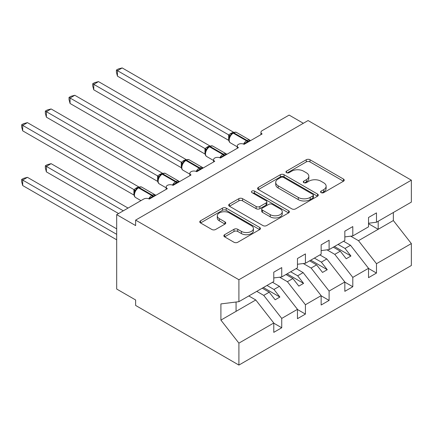 <?xml version="1.0" encoding="UTF-8"?>
<svg xmlns="http://www.w3.org/2000/svg" width="433" height="433" viewBox="0 0 433 433"><rect width="100%" height="100%" fill="white"/><g stroke="black" fill="none" stroke-linecap="round" stroke-linejoin="round"><path stroke-width="0.65" d="M321.107 192.625A1.84 1.061 0 0 0 323.711 192.625L343.477 181.216A2.63 1.521 0 0 0 344.246 180.144A2.63 1.521 0 0 0 343.477 179.067L309.996 159.739A2.63 1.521 0 0 0 306.272 159.739L286.511 171.149A1.84 1.061 0 0 0 285.969 171.901A1.84 1.061 0 0 0 286.511 172.653A1.84 1.061 0 0 0 289.114 172.653L291.674 171.176A8.416 4.86 0 0 1 303.576 171.176L306.369 172.789A8.416 4.86 0 0 1 308.832 176.22A8.416 4.86 0 0 1 306.369 179.657L303.809 181.135A1.84 1.061 0 0 0 303.268 181.887A1.84 1.061 0 0 0 303.809 182.639A1.84 1.061 0 0 0 306.412 182.639L308.973 181.162A8.416 4.86 0 0 1 320.875 181.162L323.668 182.775A8.416 4.86 0 0 1 326.13 186.212A8.416 4.86 0 0 1 323.668 189.649L321.107 191.121A1.84 1.061 0 0 0 320.566 191.873A1.84 1.061 0 0 0 321.107 192.625L321.107 191.121M224.619 234.697A2.63 1.521 0 0 0 223.85 235.769A2.63 1.521 0 0 0 224.619 236.846L234.009 242.269A2.63 1.521 0 0 0 237.733 242.269L259.681 229.593A2.63 1.521 0 0 0 260.45 228.521A2.63 1.521 0 0 0 259.681 227.444L226.199 208.116A2.63 1.521 0 0 0 222.481 208.116L200.533 220.787A2.63 1.521 0 0 0 199.759 221.864A2.63 1.521 0 0 0 200.533 222.935L211.878 229.485A2.63 1.521 0 0 0 215.596 229.485L224.992 224.067A2.63 1.521 0 0 0 225.761 222.99A2.63 1.521 0 0 0 224.992 221.918L219.363 218.67A7.036 4.065 0 0 1 217.301 215.796A7.036 4.065 0 0 1 221.647 212.04A7.036 4.065 0 0 1 229.317 212.922L251.356 225.647A7.036 4.065 0 0 1 253.419 228.521A7.036 4.065 0 0 1 249.072 232.272A7.036 4.065 0 0 1 241.403 231.395L237.733 229.274A2.63 1.521 0 0 0 234.009 229.274L224.619 234.697L224.619 236.846M368.526 223.233L376.483 222.243L411.35 202.114L411.35 180.177L308.074 120.553L135.632 220.11L135.632 225.582L116.683 214.638L143.686 199.05A4.021 2.322 0 0 1 149.369 199.05L167.371 188.658A4.021 2.322 0 0 1 166.196 187.013A4.021 2.322 0 0 1 168.675 184.869A4.021 2.322 0 0 1 173.059 185.373L191.061 174.981A4.021 2.322 0 0 1 189.881 173.341A4.021 2.322 0 0 1 192.366 171.197A4.021 2.322 0 0 1 196.744 171.695L214.746 161.303A4.021 2.322 0 0 1 213.572 159.663A4.021 2.322 0 0 1 216.051 157.52A4.021 2.322 0 0 1 220.429 158.023L238.431 147.631A4.021 2.322 0 0 1 237.257 145.986A4.021 2.322 0 0 1 239.736 143.843A4.021 2.322 0 0 1 244.12 144.346L262.122 133.954A4.021 2.322 180 0 1 260.942 132.314A4.021 2.322 180 0 1 262.122 130.669L289.125 115.081L303.338 123.286M411.35 180.177L238.908 279.734L135.632 220.11M291.858 208.868A2.63 1.521 0 0 0 295.577 208.868L317.53 196.198A2.63 1.521 0 0 0 318.298 195.121A2.63 1.521 0 0 0 317.53 194.049L284.048 174.721A2.63 1.521 0 0 0 280.324 174.721L258.377 187.392A2.63 1.521 0 0 0 257.608 188.463A2.63 1.521 0 0 0 258.377 189.54L291.858 208.868M252.699 193.026A1.84 1.061 0 0 1 254.566 193.286L254.566 191.094L288.605 210.747A2.63 1.521 0 0 1 289.374 211.824A2.63 1.521 0 0 1 288.605 212.895L266.658 225.566A2.63 1.521 0 0 1 262.934 225.566L229.452 206.238L229.452 204.089A2.63 1.521 0 0 0 228.684 205.166A2.63 1.521 0 0 0 229.452 206.238M229.452 204.089L238.848 198.666A2.63 1.521 0 0 1 242.567 198.666L256.147 206.509A2.63 1.521 0 0 0 259.865 206.509L266.095 202.909A2.63 1.521 0 0 0 266.869 201.832A2.63 1.521 0 0 0 266.095 200.76L251.963 192.598A1.84 1.061 0 0 1 251.421 191.846A1.84 1.061 0 0 1 252.558 190.866A1.84 1.061 0 0 1 254.566 191.094M238.908 279.734L238.908 301.671L273.775 281.542L273.775 272.189L281.731 267.594L281.731 276.947L273.775 277.937M281.731 276.947L297.46 267.865L297.46 258.512L305.422 253.917L305.422 263.269L297.46 264.26M305.422 263.269L321.151 254.187L321.151 244.834L329.107 240.239L329.107 249.592L321.151 250.588M329.107 249.592L344.836 240.515L344.836 231.162L352.798 226.567L352.798 235.92L344.836 236.911M273.775 323.17L281.731 327.765L281.731 318.412L297.46 309.33L279.458 286.3L272.498 282.278M256.769 291.36L263.729 295.382L281.731 318.412M297.46 309.492L305.422 314.087L305.422 304.735L321.151 295.652L303.149 272.622L296.183 268.606M279.631 277.207L287.42 281.704L305.422 304.735M321.151 295.82L329.107 300.415L329.107 291.057L344.836 281.98L326.834 258.95L319.868 254.929M303.317 263.535L311.105 268.032L329.107 291.057M344.836 282.143L352.798 286.738L352.798 277.385L368.526 268.303L368.526 277.656L376.483 273.061L376.483 263.708L411.35 243.579L411.35 265.516L238.908 365.073L135.632 305.449L135.632 299.977L116.683 289.038L116.683 214.638M327.002 249.857L334.796 254.355L352.798 277.385M376.483 222.243L376.483 212.89L368.526 217.485L368.526 226.838L352.798 235.92M368.526 268.465L376.483 273.061M350.692 236.18L358.481 240.678L376.483 263.708M238.908 301.671L220.906 303.912L220.906 320.106L255.773 299.977L248.807 295.955M255.773 299.977L273.775 323.007L273.775 332.36L281.731 327.765M305.422 314.087L297.46 318.683L297.46 309.33M329.107 300.415L321.151 305.011L321.151 295.652M352.798 286.738L344.836 291.333L344.836 281.98M220.906 320.106L238.908 343.136L273.775 323.007M238.908 343.136L238.908 365.073M263.729 295.382L269.229 292.21L275.15 299.788L279.886 297.049L273.965 289.471L279.458 286.3M262.263 288.189L269.229 292.21M266.999 285.45L273.965 289.471M287.42 281.704L292.914 278.533L298.835 286.11L303.576 283.377L297.65 275.799L303.149 272.622M285.948 274.511L292.914 278.533M290.689 271.778L297.65 275.799M311.105 268.032L316.599 264.855L322.525 272.433L327.261 269.699L321.34 262.122L326.834 258.95M309.638 260.834L316.599 264.855M314.374 258.1L321.34 262.122M334.796 254.355L340.289 251.183L346.211 258.761L350.947 256.022L345.025 248.445L350.519 245.273L368.526 268.303M333.323 247.162L340.289 251.183M338.059 244.423L345.025 248.445M350.519 245.273L343.558 241.251M358.481 240.678L393.348 220.549L411.35 243.579M368.526 223.72L378.188 229.301L378.188 221.258M393.348 212.506L393.348 220.549M236.066 311.354L236.066 302.028M334.46 246.507L350.947 256.022M310.775 260.179L327.261 269.699M287.084 273.856L303.576 283.377M263.399 287.534L279.886 297.049M321.843 192.885L323.668 191.835A8.416 4.86 0 0 0 326.13 188.398L326.13 186.212M308.832 176.22L308.832 178.412A8.416 4.86 0 0 1 306.369 181.849L304.545 182.899M343.439 181.238L309.996 161.926A2.63 1.521 0 0 0 306.272 161.926L287.247 172.913M317.492 196.219L284.048 176.908A2.63 1.521 0 0 0 280.324 176.908L258.414 189.557M312.875 195.873A1.84 1.061 0 0 0 313.416 195.121A1.84 1.061 0 0 0 312.875 194.374L283.491 177.406A1.84 1.061 0 0 0 280.887 177.406L278.186 178.959A8.416 4.86 0 0 0 275.724 182.396A8.416 4.86 0 0 0 278.186 185.833L298.277 197.432A8.416 4.86 0 0 0 310.18 197.432L312.875 195.873L312.875 198.065A1.84 1.061 0 0 0 313.416 197.313L313.416 195.121M275.724 182.396L275.724 184.588A8.416 4.86 0 0 0 278.186 188.019L278.186 185.833M312.875 198.065L310.18 199.618A8.416 4.86 0 0 1 298.277 199.618L278.186 188.019M229.49 206.26L238.848 200.852L238.848 198.666M266.869 201.832L266.869 204.024A2.63 1.521 0 0 1 266.095 205.096L259.865 208.695A2.63 1.521 0 0 1 256.147 208.695L242.567 200.852A2.63 1.521 0 0 0 238.848 200.852M254.566 193.286L288.567 212.917M270.235 214.638A7.036 4.065 0 0 0 277.905 215.52A7.036 4.065 0 0 0 282.246 211.769A7.036 4.065 0 0 0 280.189 208.895L272.422 204.414A2.63 1.521 0 0 0 268.704 204.414L262.468 208.008A2.63 1.521 0 0 0 261.7 209.085A2.63 1.521 0 0 0 262.468 210.157L270.235 214.638L270.235 216.83A7.036 4.065 0 0 0 277.905 217.707A7.036 4.065 0 0 0 282.246 213.956L282.246 211.769M261.7 209.085L261.7 211.272A2.63 1.521 0 0 0 262.468 212.343L262.468 210.157M270.235 216.83L262.468 212.343M253.419 228.521L253.419 230.708A7.036 4.065 0 0 1 249.072 234.464A7.036 4.065 0 0 1 241.403 233.582L237.733 231.46A2.63 1.521 0 0 0 234.009 231.46L224.651 236.862M217.301 215.796L217.301 217.983A7.036 4.065 0 0 0 219.363 220.857L219.363 218.67M224.954 224.083L219.363 220.857M259.643 229.614L226.199 210.303A2.63 1.521 0 0 0 222.481 210.303L200.566 222.957M117.44 130.836L181.335 167.728M244.152 144.33L243.947 143.81L250.063 140.281M117.44 76.132L116.401 72.246L116.401 70.059L117.44 70.66L122.176 67.927L233.479 132.184L230.545 133.553L228.738 134.923L117.44 70.66L117.44 76.132L228.651 140.341L228.651 134.869M232.418 133.283A1.342 0.774 60 0 1 232.602 133.093L230.908 134.511L229.376 136.985C228.418 139.94 228.759 141.9 230.388 142.852L237.257 146.819M230.313 135.94L228.738 134.923M116.401 70.059L118.29 68.966L122.176 67.927M93.755 144.514L157.65 181.4M70.065 158.186L133.959 195.077M45.335 165.79L46.38 166.391L46.38 171.863L45.335 167.977L45.335 165.79L47.229 164.697L51.116 163.658L46.38 166.391L123.313 210.811M46.38 171.863L118.577 213.545M51.116 163.658L128.049 208.078M21.65 179.468L22.689 180.068L22.689 185.541L21.65 181.654L21.65 179.468L23.544 178.374L27.431 177.335L22.689 180.068L116.683 234.334M22.689 185.541L116.683 239.806M27.431 177.335L116.683 228.862M220.467 158.002L220.262 157.488L226.372 153.959M93.755 89.81L92.711 85.923L92.711 83.737L93.755 84.338L98.491 81.604L209.789 145.861L207.423 146.901L205.053 148.595L93.755 84.338L93.755 89.81L204.966 154.018L204.966 148.546M208.733 146.96A1.342 0.774 60 0 1 208.912 146.771L207.218 148.189L205.686 150.657C204.733 153.618 205.069 155.571 206.703 156.529L213.572 160.497M206.628 149.612L205.053 148.595M92.711 83.737L94.605 82.643L98.491 81.604M196.777 171.679L196.577 171.165L202.687 167.636M70.065 103.482L69.026 99.601L69.026 97.414L70.065 98.015L74.801 95.276L186.103 159.533L183.738 160.578L181.362 162.272L70.065 98.015L70.065 103.482L181.281 167.69L181.281 162.223M185.043 160.632A1.342 0.774 60 0 1 185.227 160.443L183.532 161.861L182.001 164.334C181.048 167.295 181.384 169.249 183.013 170.207L189.881 174.169M182.937 163.29L181.362 162.272M69.026 97.414L70.915 96.321L74.801 95.276M173.092 185.356L172.886 184.837L178.997 181.308M46.38 117.159L45.335 113.273L45.335 111.086L46.38 111.687L51.116 108.954L162.418 173.211L159.485 174.58L157.677 175.95L46.38 111.687L46.38 117.159L157.59 181.367L157.59 175.895M161.357 174.31A1.342 0.774 60 0 1 161.536 174.12L159.842 175.538L158.316 178.012A2.95 2.138 18 0 0 157.58 175.933M159.252 176.967L157.677 175.95M45.335 111.086L47.229 109.993L51.116 108.954M149.401 199.028L149.201 198.514L155.312 194.985M22.689 130.836L21.65 126.95L21.65 124.764L22.689 125.364L27.431 122.631L138.728 186.888L136.363 187.927L133.986 189.622L22.689 125.364L22.689 130.836L133.905 195.045L133.905 189.573M137.667 187.987A1.342 0.774 60 0 1 137.851 187.798L136.157 189.216L134.625 191.684C133.673 194.644 134.008 196.604 135.643 197.556L140.958 200.625M135.561 190.639L133.986 189.622M21.65 124.764L23.544 123.67L27.431 122.631M323.668 191.835L323.668 189.649M303.809 182.639L303.809 181.135M306.369 181.849L306.369 179.657M286.511 172.653L286.511 171.149M306.272 161.926L306.272 159.739M309.996 161.926L309.996 159.739M343.477 181.216L343.477 179.067M258.377 189.54L258.377 187.392M280.324 176.908L280.324 174.721M284.048 176.908L284.048 174.721M317.53 196.198L317.53 194.049M298.277 199.618L298.277 197.432M310.18 199.618L310.18 197.432M242.567 200.852L242.567 198.666M256.147 208.695L256.147 206.509M259.865 208.695L259.865 206.509M266.095 205.096L266.095 202.909M288.605 212.895L288.605 210.747M234.009 231.46L234.009 229.274M237.733 231.46L237.733 229.274M241.403 233.582L241.403 231.395M224.992 224.067L224.992 221.918M200.533 222.935L200.533 220.787M222.481 210.303L222.481 208.116M226.199 210.303L226.199 208.116M259.681 229.593L259.681 227.444M248.125 142.035A2.95 1.7 60 0 1 247.957 141.596A1.342 0.774 -120 0 0 247.102 140.492A5.764 3.329 -60 0 1 249.982 140.205L250.55 140.633M233.171 132.763C234.783 132.027 235.969 131.957 236.721 132.547A5.764 3.329 120 0 0 233.836 132.834A1.342 0.774 -120 0 0 233.171 132.763L232.602 133.093A1.342 0.774 60 0 1 233.268 133.158A5.764 3.329 120 0 0 229.198 140.216A5.764 3.329 120 0 0 230.388 142.852M243.535 144.07A5.764 3.329 -60 0 1 246.534 140.817L247.102 140.492L233.836 132.834L233.268 133.158L246.534 140.817A1.342 0.774 60 0 1 247.389 141.927A2.95 1.7 60 0 0 247.557 142.36M231.974 133.51A2.95 1.7 60 0 1 231.114 133.229M231.579 133.835A2.95 1.7 60 0 1 230.545 133.553M229.366 137.001A2.95 2.138 18 0 0 228.64 134.907M224.44 155.707A2.95 1.7 60 0 1 224.267 155.274A1.342 0.774 -120 0 0 223.417 154.164A5.764 3.329 -60 0 1 226.297 153.883L226.865 154.31M209.48 146.441C211.098 145.704 212.278 145.634 213.031 146.224A5.764 3.329 120 0 0 210.151 146.506A1.342 0.774 -120 0 0 209.48 146.441L208.912 146.771A1.342 0.774 60 0 1 209.583 146.836A5.764 3.329 120 0 0 205.507 153.894A5.764 3.329 120 0 0 206.703 156.529M219.85 157.742A5.764 3.329 -60 0 1 222.849 154.494L223.417 154.164L210.151 146.506L209.583 146.836L222.849 154.494A1.342 0.774 60 0 1 223.699 155.604A2.95 1.7 60 0 0 223.872 156.037M208.289 147.188A2.95 1.7 60 0 1 207.423 146.901M207.894 147.512A2.95 1.7 60 0 1 206.855 147.231M205.68 150.679A2.95 2.138 18 0 0 204.955 148.584M200.755 169.384A2.95 1.7 60 0 1 200.582 168.951A1.342 0.774 -120 0 0 199.727 167.842A5.764 3.329 -60 0 1 202.612 167.555L203.174 167.988M185.795 160.118C187.408 159.382 188.593 159.306 189.345 159.896A5.764 3.329 120 0 0 186.466 160.183A1.342 0.774 -120 0 0 185.795 160.118L185.227 160.443A1.342 0.774 60 0 1 185.898 160.513A5.764 3.329 120 0 0 181.822 167.566A5.764 3.329 120 0 0 183.013 170.207M196.16 171.419A5.764 3.329 -60 0 1 199.158 168.172L199.727 167.842L186.466 160.183L185.898 160.513L199.158 168.172A1.342 0.774 60 0 1 200.014 169.276A2.95 1.7 60 0 0 200.187 169.714M184.604 160.859A2.95 1.7 60 0 1 183.738 160.578M184.204 161.184A2.95 1.7 60 0 1 183.17 160.908M181.995 164.351A2.95 2.138 18 0 0 181.265 162.261M177.065 183.062A2.95 1.7 60 0 1 176.891 182.623A1.342 0.774 -120 0 0 176.042 181.519A5.764 3.329 -60 0 1 178.921 181.232L179.489 181.66M162.104 173.79C163.723 173.054 164.903 172.984 165.66 173.573A5.764 3.329 120 0 0 162.776 173.86A1.342 0.774 -120 0 0 162.104 173.79L161.536 174.12A1.342 0.774 60 0 1 162.207 174.185A5.764 3.329 120 0 0 158.137 181.243A5.764 3.329 120 0 0 159.328 183.879L166.196 187.846M172.475 185.097A5.764 3.329 -60 0 1 175.473 181.844L176.042 181.519L162.776 173.86L162.207 174.185L175.473 181.844A1.342 0.774 60 0 1 176.323 182.953A2.95 1.7 60 0 0 176.496 183.386M160.914 174.537A2.95 1.7 60 0 1 160.053 174.255M160.519 174.862A2.95 1.7 60 0 1 159.485 174.58M153.379 196.734A2.95 1.7 60 0 1 153.206 196.301A1.342 0.774 -120 0 0 152.356 195.191A5.764 3.329 -60 0 1 155.236 194.91L155.799 195.337M138.419 187.467C140.032 186.731 141.218 186.661 141.97 187.251A5.764 3.329 120 0 0 139.09 187.532A1.342 0.774 -120 0 0 138.419 187.467L137.851 187.798A1.342 0.774 60 0 1 138.522 187.862A5.764 3.329 120 0 0 134.447 194.92A5.764 3.329 120 0 0 135.643 197.556M148.79 198.769A5.764 3.329 -60 0 1 151.788 195.521L152.356 195.191L139.09 187.532L138.522 187.862L151.788 195.521A1.342 0.774 60 0 1 152.638 196.631A2.95 1.7 60 0 0 152.811 197.064M137.229 188.214A2.95 1.7 60 0 1 136.363 187.927M136.828 188.539A2.95 1.7 60 0 1 135.794 188.258M134.62 191.705A2.95 2.138 18 0 0 133.894 189.611M237.257 148.308L237.257 145.986M260.942 134.631L260.942 132.314M213.572 161.985L213.572 159.663M189.881 175.657L189.881 173.341M166.196 189.335L166.196 187.013M236.721 132.547L249.982 140.205M213.031 146.224L226.297 153.883M189.345 159.896L202.612 167.555M165.66 173.573L178.921 181.232M158.316 178.012C157.358 180.967 157.699 182.926 159.328 183.879M141.97 187.251L155.236 194.91"/></g></svg>
